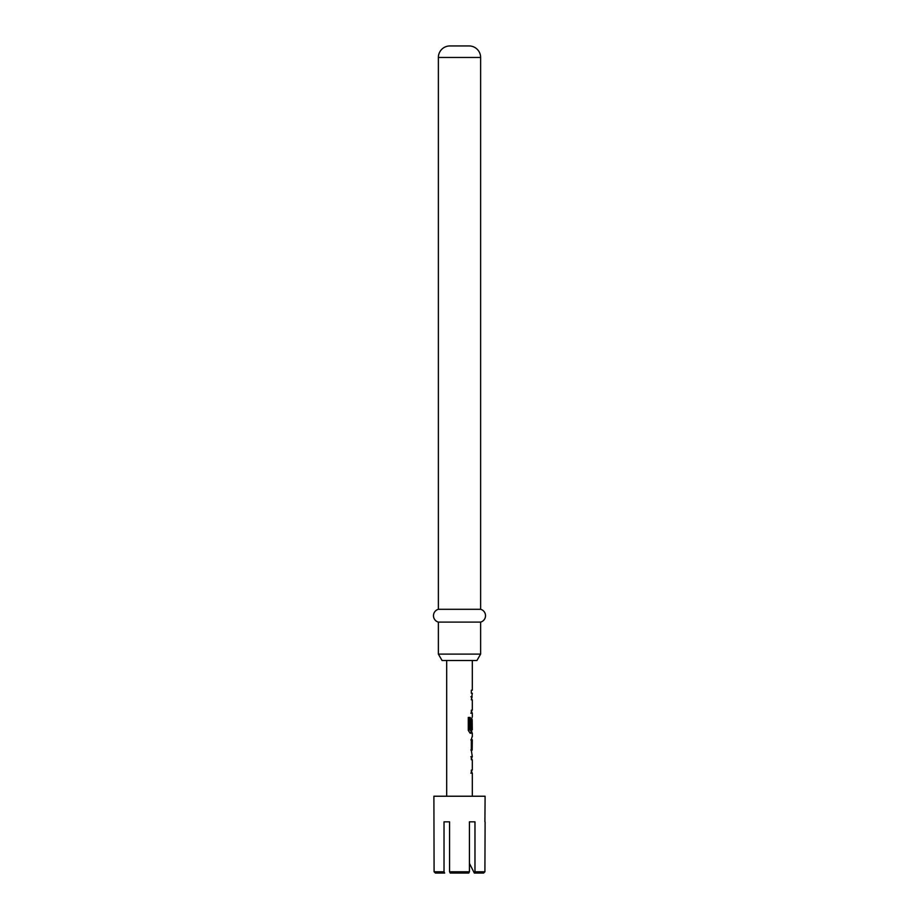 <?xml version="1.0" encoding="UTF-8"?>
<svg xmlns="http://www.w3.org/2000/svg" width="919" height="919" viewBox="0 0 919 919"><rect width="100%" height="100%" fill="white"/><g stroke="black" fill="none" stroke-linecap="round" stroke-linejoin="round"><path stroke-width="1.38" d="M485.106 821.839L484.91 871.775L483.612 873.05L484.91 871.775L474.974 871.775L474.974 821.839L469.437 821.839L469.437 871.775L468.782 873.05L469.437 871.775L449.563 871.775L449.563 821.839L444.026 821.839L444.026 871.775L444.67 873.05L435.388 873.05L434.09 871.775L433.894 796.233L485.106 796.233L484.91 821.839M435.388 873.05L434.09 871.775L444.026 871.775M476.927 660.508L442.073 660.508L438.374 654.11L480.626 654.11L476.927 660.508M480.626 57.472L438.374 57.472A11.522 11.522 0 0 1 449.896 45.95L469.104 45.95A11.522 11.522 0 0 1 480.626 57.472L480.626 609.297A6.64 6.64 0 0 1 480.626 622.106L438.374 622.106L438.374 654.11M480.626 622.106L480.626 654.11M480.626 609.297L438.374 609.297A6.64 6.64 0 0 0 438.374 622.106M438.374 57.472L438.374 609.297M472.309 796.233L472.309 773.166L471.332 773.166L471.332 770.088L472.309 770.088L472.309 759.749L471.332 759.749L472.125 756.67L470.861 756.67M472.125 736.693L471.332 739.565L471.332 750.318L472.309 756.67L471.332 756.67L471.332 759.749M472.309 736.693L472.309 733.213L470.126 733.213L471.022 733.213L471.022 729.801M470.241 729.606L469.161 729.606L470.344 729.801L470.241 717.44L468.276 717.44L468.276 730.352L470.126 733.213M470.344 729.801L472.309 729.801L472.182 719.462L472.159 728.399L471.332 728.399L472.159 728.399M471.332 719.588L472.309 716.728L471.332 719.588L471.332 728.399M472.309 716.728L472.309 713.236L471.332 713.236L471.332 710.169L472.309 710.169L472.309 699.818L471.332 699.818L472.125 696.751L470.861 696.751M472.309 693.271L471.332 693.271L471.332 690.192L472.309 690.192L471.332 690.192L471.332 693.271L472.309 693.271L471.332 699.818M472.309 690.192L472.309 660.508M446.691 796.233L446.691 660.508M470.861 713.236L472.125 713.236L471.332 710.169M472.125 733.213L471.332 729.801M472.182 739.772L472.182 750.111L472.309 739.772L470.919 739.772M470.861 773.166L472.125 773.166L471.332 770.088M449.563 871.775L450.218 873.05L449.563 871.775M468.782 873.05L450.218 873.05M483.612 873.05L474.33 873.05L474.974 871.775M469.437 863.389L474.33 873.05M474.974 821.839L469.437 821.839M449.563 821.839L444.026 821.839M470.149 730.352L471.332 730.352M470.896 719.669L472.159 719.669M470.919 719.462L472.182 719.462M469.161 729.606L469.161 717.44L468.276 717.44M472.159 739.979L470.896 739.979M472.159 749.915L470.896 749.915M472.182 750.111L470.919 750.111"/></g></svg>
